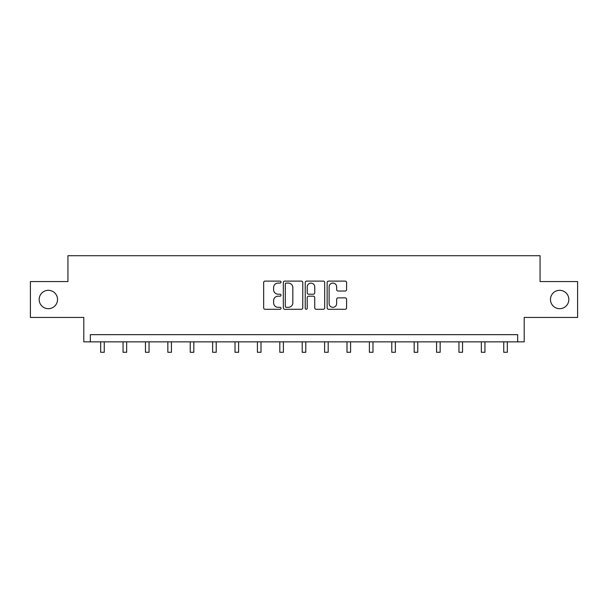 <?xml version="1.0" encoding="UTF-8"?>
<svg xmlns="http://www.w3.org/2000/svg" width="608" height="608" viewBox="0 0 608 608"><rect width="100%" height="100%" fill="white"/><g stroke="black" fill="none" stroke-linecap="round" stroke-linejoin="round"><path stroke-width="0.91" d="M550.468 299.501A9.188 9.188 0 0 0 559.656 308.689A9.188 9.188 0 0 0 568.845 299.501A9.188 9.188 0 0 0 559.656 290.312A9.188 9.188 0 0 0 550.468 299.501M39.155 299.501A9.188 9.188 0 0 0 48.344 308.689A9.188 9.188 0 0 0 57.532 299.501A9.188 9.188 0 0 0 48.344 290.312A9.188 9.188 0 0 0 39.155 299.501M281.033 282.089A0.988 0.988 0 0 0 280.045 281.101L265.073 281.101A1.406 1.406 0 0 0 263.667 282.515L263.667 307.876A1.406 1.406 0 0 0 265.073 309.282L280.045 309.282A0.988 0.988 0 0 0 281.033 308.294A0.988 0.988 0 0 0 280.045 307.314L278.107 307.314A4.507 4.507 0 0 1 273.6 302.799L273.6 300.686A4.507 4.507 0 0 1 278.107 296.18L280.045 296.18A0.988 0.988 0 0 0 281.033 295.192A0.988 0.988 0 0 0 280.045 294.204L278.107 294.204A4.507 4.507 0 0 1 273.6 289.697L273.6 287.584A4.507 4.507 0 0 1 278.107 283.077L280.045 283.077A0.988 0.988 0 0 0 281.033 282.089M30.4 281.557L30.4 317.444L83.798 317.444L83.798 341.848L524.202 341.848L524.202 317.444L577.6 317.444L577.6 281.557L540.064 281.557L540.064 255.717L67.936 255.717L67.936 281.557L30.4 281.557M345.177 291.034A1.406 1.406 0 0 0 346.59 289.628L346.59 282.515A1.406 1.406 0 0 0 345.177 281.101L328.556 281.101A1.406 1.406 0 0 0 327.142 282.515L327.142 307.876A1.406 1.406 0 0 0 328.556 309.282L345.177 309.282A1.406 1.406 0 0 0 346.59 307.876L346.59 299.28A1.406 1.406 0 0 0 345.177 297.867L338.063 297.867A1.406 1.406 0 0 0 336.657 299.28L336.657 303.544A3.77 3.77 0 0 1 332.888 307.314A3.77 3.77 0 0 1 329.118 303.544L329.118 286.847A3.77 3.77 0 0 1 332.888 283.077A3.77 3.77 0 0 1 336.657 286.847L336.657 289.628A1.406 1.406 0 0 0 338.063 291.034L345.177 291.034M517.666 341.848L517.666 334.666L90.334 334.666L90.334 341.848M302.769 282.515A1.406 1.406 0 0 0 301.355 281.101L284.734 281.101A1.406 1.406 0 0 0 283.32 282.515L283.32 307.876A1.406 1.406 0 0 0 284.734 309.282L301.355 309.282A1.406 1.406 0 0 0 302.769 307.876L302.769 282.515M306.645 281.101L323.266 281.101A1.406 1.406 0 0 1 324.68 282.515L324.68 307.876A1.406 1.406 0 0 1 323.266 309.282L316.152 309.282A1.406 1.406 0 0 1 314.746 307.876L314.746 297.586A1.406 1.406 0 0 0 313.333 296.18L308.613 296.18A1.406 1.406 0 0 0 307.207 297.586L307.207 308.294A0.988 0.988 0 0 1 306.219 309.282A0.988 0.988 0 0 1 305.231 308.294L305.231 282.515A1.406 1.406 0 0 1 306.645 281.101M286.284 283.077A0.988 0.988 0 0 0 285.296 284.065L285.296 306.326A0.988 0.988 0 0 0 286.284 307.314L288.321 307.314A4.507 4.507 0 0 0 292.836 302.799L292.836 287.584A4.507 4.507 0 0 0 288.321 283.077L286.284 283.077M314.746 286.915A3.77 3.77 0 0 0 310.977 283.146A3.77 3.77 0 0 0 307.207 286.915L307.207 292.798A1.406 1.406 0 0 0 308.613 294.204L313.333 294.204A1.406 1.406 0 0 0 314.746 292.798L314.746 286.915M100.67 341.848L100.67 352.283L104.257 352.283L104.257 341.848M123.059 341.848L123.059 352.283L126.646 352.283L126.646 341.848M145.456 341.848L145.456 352.283L149.044 352.283L149.044 341.848M167.846 341.848L167.846 352.283L171.433 352.283L171.433 341.848M190.236 341.848L190.236 352.283L193.83 352.283L193.83 341.848M212.633 341.848L212.633 352.283L216.22 352.283L216.22 341.848M235.022 341.848L235.022 352.283L238.617 352.283L238.617 341.848M257.42 341.848L257.42 352.283L261.007 352.283L261.007 341.848M279.809 341.848L279.809 352.283L283.404 352.283L283.404 341.848M302.206 341.848L302.206 352.283L305.794 352.283L305.794 341.848M324.596 341.848L324.596 352.283L328.191 352.283L328.191 341.848M346.993 341.848L346.993 352.283L350.58 352.283L350.58 341.848M369.383 341.848L369.383 352.283L372.978 352.283L372.978 341.848M391.78 341.848L391.78 352.283L395.367 352.283L395.367 341.848M414.17 341.848L414.17 352.283L417.764 352.283L417.764 341.848M436.567 341.848L436.567 352.283L440.154 352.283L440.154 341.848M458.956 341.848L458.956 352.283L462.544 352.283L462.544 341.848M481.354 341.848L481.354 352.283L484.941 352.283L484.941 341.848M503.743 341.848L503.743 352.283L507.33 352.283L507.33 341.848"/></g></svg>
